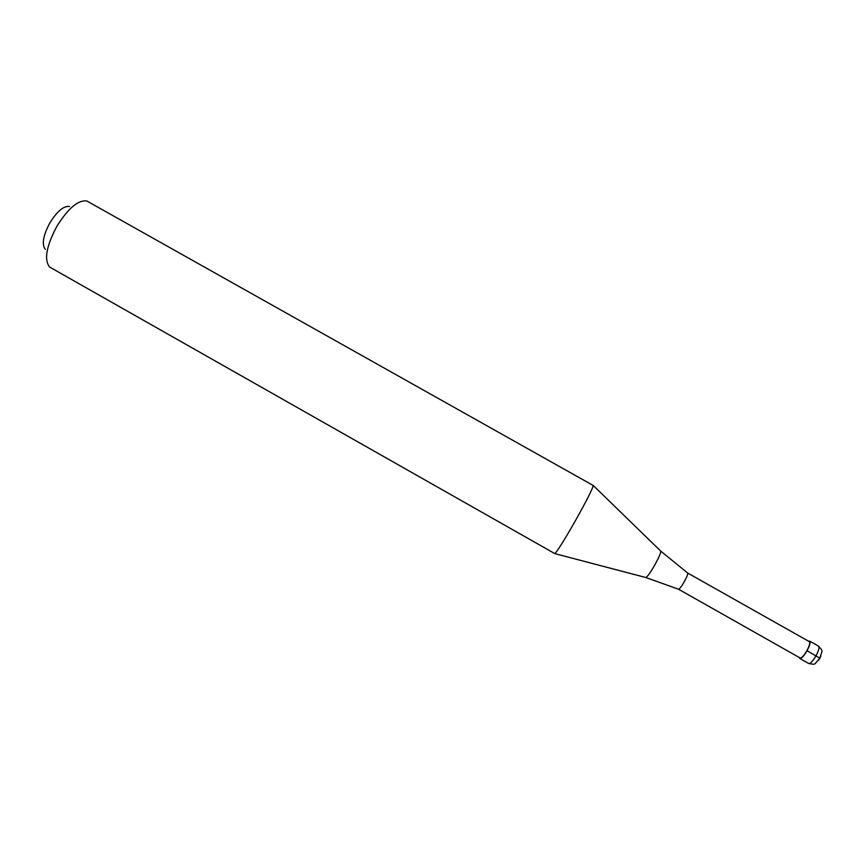 <?xml version="1.0" encoding="UTF-8"?>
<svg xmlns="http://www.w3.org/2000/svg" width="865" height="865" viewBox="0 0 865 865"><rect width="100%" height="100%" fill="white"/><g stroke="black" fill="none" stroke-linecap="round" stroke-linejoin="round"><path stroke-width="1.3" d="M819.869 658.189L807.067 650.718C809.781 645.506 810.646 642.306 809.64 641.116L808.613 641.225M807.067 650.718C803.899 656.102 801.487 658.687 799.833 658.492L799.39 657.551M687.664 573.03L687.707 573.062C688.032 574.025 686.929 576.836 684.41 581.496C681.588 586.384 679.641 588.968 678.571 589.249L800.125 657.973C801.682 658.157 803.953 655.724 806.926 650.664C809.478 645.766 810.289 642.76 809.348 641.646L687.643 573.019M576.263 519.195C586.697 500.467 592.374 489.244 593.293 485.535L86.9 201.026C78.347 199.696 68.378 208.054 56.982 226.1C46.31 246.168 43.866 259.814 49.629 267.047L554.854 553.632C557.817 550.562 564.953 539.09 576.263 519.195M45.326 249.336C41.574 244.471 43.12 235.594 49.975 222.705C57.295 211.114 63.805 205.708 69.514 206.497M819.966 658.124L820.842 656.135M808.71 663.509C810.408 663.736 812.841 661.152 816.019 655.767C818.733 650.556 819.566 647.344 818.528 646.133C823.339 651.691 822.377 649.388 819.923 658.092C813.273 665.553 816.063 664.569 808.71 663.509L799.833 658.492M819.912 658.211L818.474 660.33M678.571 589.249L645.906 577.539C647.636 576.501 650.664 572.198 654.989 564.65C658.903 557.482 660.849 552.984 660.806 551.156L660.568 550.918M554.854 553.632L645.582 577.452M818.528 646.133L809.64 641.116M687.707 573.062L660.806 551.156L593.293 485.535"/></g></svg>
